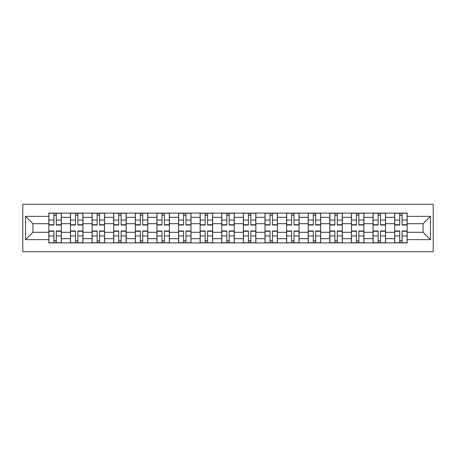 <?xml version="1.0" encoding="UTF-8"?>
<svg xmlns="http://www.w3.org/2000/svg" width="456" height="456" viewBox="0 0 456 456"><rect width="100%" height="100%" fill="white"/><g stroke="black" fill="none" stroke-linecap="round" stroke-linejoin="round"><path stroke-width="0.68" d="M22.8 251.763L433.2 251.763L433.2 204.237L22.8 204.237L22.8 251.763M70.463 242.894L70.463 217.33L61.321 217.33L61.321 242.894M61.321 217.33L61.321 213.106M70.463 217.33L70.463 213.106M82.935 213.106L82.935 242.894M92.078 242.894L92.078 213.106M104.549 213.106L104.549 242.894M113.692 242.894L113.692 213.106M126.164 213.106L126.164 242.894M135.307 242.894L135.307 213.106M147.778 213.106L147.778 242.894M156.921 242.894L156.921 213.106M169.393 213.106L169.393 242.894M178.535 242.894L178.535 213.106M191.007 213.106L191.007 242.894M200.15 242.894L200.15 213.106M212.621 213.106L212.621 242.894M221.764 242.894L221.764 213.106M234.236 213.106L234.236 242.894M243.379 242.894L243.379 213.106M255.85 213.106L255.85 242.894M264.993 242.894L264.993 213.106M277.465 213.106L277.465 242.894M286.607 242.894L286.607 213.106M299.079 213.106L299.079 242.894M308.222 242.894L308.222 213.106M320.693 213.106L320.693 242.894M329.836 242.894L329.836 213.106M342.308 213.106L342.308 242.894M351.451 242.894L351.451 213.106M363.922 213.106L363.922 242.894M373.065 242.894L373.065 213.106M385.537 213.106L385.537 242.894M394.679 242.894L394.679 213.106M394.679 232.298L385.537 232.298M373.065 232.298L363.922 232.298M351.451 232.298L342.308 232.298M329.836 232.298L320.693 232.298M308.222 232.298L299.079 232.298M286.607 232.298L277.465 232.298M264.993 232.298L255.85 232.298M243.379 232.298L234.236 232.298M221.764 232.298L212.621 232.298M200.15 232.298L191.007 232.298M178.535 232.298L169.393 232.298M156.921 232.298L147.778 232.298M135.307 232.298L126.164 232.298M113.692 232.298L104.549 232.298M92.078 232.298L82.935 232.298M70.463 232.298L61.321 232.298M394.679 223.702L385.537 223.702M373.065 223.702L363.922 223.702M351.451 223.702L342.308 223.702M329.836 223.702L320.693 223.702M308.222 223.702L299.079 223.702M286.607 223.702L277.465 223.702M264.993 223.702L255.85 223.702M243.379 223.702L234.236 223.702M221.764 223.702L212.621 223.702M200.15 223.702L191.007 223.702M178.535 223.702L169.393 223.702M156.921 223.702L147.778 223.702M135.307 223.702L126.164 223.702M113.692 223.702L104.549 223.702M92.078 223.702L82.935 223.702M70.463 223.702L61.321 223.702M32.912 232.298L48.849 232.298L48.849 223.702L32.912 223.702L32.912 232.298L25.57 239.639L25.57 216.361L48.849 216.361L48.849 223.702M407.151 223.702L407.151 232.298L423.088 232.298L423.088 223.702L407.151 223.702L407.151 213.106L48.849 213.106L48.849 216.361M407.151 216.361L430.43 216.361L430.43 239.639L407.151 239.639L407.151 232.298M48.849 232.298L48.849 242.894L407.151 242.894L407.151 239.639M48.849 239.639L25.57 239.639M56.259 240.814L53.905 240.814M53.905 215.186L56.259 215.186M77.873 240.814L75.519 240.814M75.519 215.186L77.873 215.186M99.488 240.814L97.134 240.814M97.134 215.186L99.488 215.186M121.102 240.814L118.748 240.814M118.748 215.186L121.102 215.186M142.717 240.814L140.362 240.814M140.362 215.186L142.717 215.186M164.337 240.814L161.977 240.814M161.977 215.186L164.337 215.186M185.951 240.814L183.591 240.814M183.591 215.186L185.951 215.186M207.565 240.814L205.206 240.814M205.206 215.186L207.565 215.186M229.18 240.814L226.82 240.814M226.82 215.186L229.18 215.186M250.794 240.814L248.434 240.814M248.434 215.186L250.794 215.186M272.409 240.814L270.049 240.814M270.049 215.186L272.409 215.186M294.023 240.814L291.663 240.814M291.663 215.186L294.023 215.186M315.637 240.814L313.283 240.814M313.283 215.186L315.637 215.186M337.252 240.814L334.898 240.814M334.898 215.186L337.252 215.186M358.866 240.814L356.512 240.814M356.512 215.186L358.866 215.186M380.481 240.814L378.127 240.814M378.127 215.186L380.481 215.186M402.095 240.814L399.741 240.814M399.741 215.186L402.095 215.186M25.57 216.361L32.912 223.702M423.088 232.298L430.43 239.639M423.088 223.702L430.43 216.361M56.259 224.728L61.246 224.728L61.246 225.019L56.259 225.019L56.259 213.243L61.246 213.243L58.476 213.243M61.246 224.728L61.246 213.243M53.905 215.044L56.259 215.044M56.259 213.243L48.917 213.243L48.917 225.019L53.905 225.019L53.905 213.243L51.898 213.243M53.905 230.981L53.905 242.757L48.917 242.757L48.917 230.981L53.905 230.981M56.259 240.956L53.905 240.956M53.905 242.757L61.246 242.757L61.246 230.981L56.259 230.981L56.259 242.757L58.271 242.757M77.873 224.728L82.861 224.728L82.861 225.019L77.873 225.019L77.873 213.243L82.861 213.243L80.091 213.243M82.861 224.728L82.861 213.243M75.519 215.044L77.873 215.044M77.873 213.243L70.532 213.243L70.532 225.019L75.519 225.019L75.519 213.243L73.513 213.243M99.488 225.019L99.488 213.243L104.481 213.243L104.481 225.019L99.488 225.019M97.134 215.044L99.488 215.044M99.488 213.243L92.146 213.243L92.146 225.019L97.134 225.019L97.134 213.243L95.127 213.243M75.519 230.981L75.519 242.757L70.532 242.757L70.532 230.981L75.519 230.981M77.873 240.956L75.519 240.956M75.519 242.757L82.861 242.757L82.861 230.981L77.873 230.981L77.873 242.757L79.885 242.757M97.134 230.981L97.134 242.757L92.146 242.757L92.146 230.981L97.134 230.981M99.488 240.956L97.134 240.956M97.134 242.757L104.481 242.757L104.481 230.981L99.488 230.981L99.488 242.757L101.5 242.757M121.102 225.019L121.102 213.243L126.095 213.243L126.095 225.019L121.102 225.019M118.748 215.044L121.102 215.044M121.102 213.243L113.761 213.243L113.761 225.019L118.748 225.019L118.748 213.243L116.742 213.243M142.717 225.019L142.717 213.243L147.71 213.243L147.71 225.019L142.717 225.019M140.362 215.044L142.717 215.044M142.717 213.243L135.375 213.243L135.375 225.019L140.362 225.019L140.362 213.243L138.356 213.243M164.337 225.019L164.337 213.243L169.324 213.243L169.324 225.019L164.337 225.019M161.977 215.044L164.337 215.044M164.337 213.243L156.989 213.243L156.989 225.019L161.977 225.019L161.977 213.243L159.97 213.243M118.748 230.981L118.748 242.757L113.761 242.757L113.761 230.981L118.748 230.981M121.102 240.956L118.748 240.956M118.748 242.757L126.095 242.757L126.095 230.981L121.102 230.981L121.102 242.757L123.114 242.757M140.362 230.981L140.362 242.757L135.375 242.757L135.375 230.981L140.362 230.981M142.717 240.956L140.362 240.956M140.362 242.757L147.71 242.757L147.71 230.981L142.717 230.981L142.717 242.757L144.729 242.757M161.977 230.981L161.977 242.757L156.989 242.757L156.989 230.981L161.977 230.981M164.337 240.956L161.977 240.956M161.977 242.757L169.324 242.757L169.324 230.981L164.337 230.981L164.337 242.757L166.343 242.757M185.951 224.728L190.939 224.728L190.939 225.019L185.951 225.019L185.951 213.243L190.939 213.243L188.163 213.243M190.939 224.728L190.939 213.243M183.591 215.044L185.951 215.044M185.951 213.243L178.604 213.243L178.604 225.019L183.591 225.019L183.591 213.243L181.585 213.243M183.591 230.981L183.591 242.757L178.604 242.757L178.604 230.981L183.591 230.981M185.951 240.956L183.591 240.956M183.591 242.757L190.939 242.757L190.939 230.981L185.951 230.981L185.951 242.757L187.957 242.757M207.565 224.728L212.553 224.728L212.553 225.019L207.565 225.019L207.565 213.243L212.553 213.243L209.783 213.243M212.553 224.728L212.553 213.243M205.206 215.044L207.565 215.044M207.565 213.243L200.218 213.243L200.218 225.019L205.206 225.019L205.206 213.243L203.199 213.243M205.206 230.981L205.206 242.757L200.218 242.757L200.218 230.981L205.206 230.981M207.565 240.956L205.206 240.956M205.206 242.757L212.553 242.757L212.553 230.981L207.565 230.981L207.565 242.757L209.572 242.757M229.18 225.019L229.18 213.243L234.167 213.243L234.167 225.019L229.18 225.019M226.82 215.044L229.18 215.044M229.18 213.243L221.833 213.243L221.833 225.019L226.82 225.019L226.82 213.243L224.814 213.243M226.82 230.981L226.82 242.757L221.833 242.757L221.833 230.981L226.82 230.981M229.18 240.956L226.82 240.956M226.82 242.757L234.167 242.757L234.167 230.981L229.18 230.981L229.18 242.757L231.186 242.757M250.794 225.019L250.794 213.243L255.782 213.243L255.782 225.019L250.794 225.019M248.434 215.044L250.794 215.044M250.794 213.243L243.447 213.243L243.447 225.019L248.434 225.019L248.434 213.243L246.428 213.243M248.434 230.981L248.434 242.757L243.447 242.757L243.447 230.981L248.434 230.981M250.794 240.956L248.434 240.956M248.434 242.757L255.782 242.757L255.782 230.981L250.794 230.981L250.794 242.757L252.801 242.757M272.409 224.728L277.396 224.728L277.396 225.019L272.409 225.019L272.409 213.243L277.396 213.243L274.626 213.243M277.396 224.728L277.396 213.243M270.049 215.044L272.409 215.044M272.409 213.243L265.061 213.243L265.061 225.019L270.049 225.019L270.049 213.243L268.042 213.243M294.023 225.019L294.023 213.243L299.011 213.243L299.011 225.019L294.023 225.019M291.663 215.044L294.023 215.044M294.023 213.243L286.676 213.243L286.676 225.019L291.663 225.019L291.663 213.243L289.657 213.243M315.637 225.019L315.637 213.243L320.625 213.243L320.625 225.019L315.637 225.019M313.283 215.044L315.637 215.044M315.637 213.243L308.29 213.243L308.29 225.019L313.283 225.019L313.283 213.243L311.271 213.243M337.252 224.728L342.239 224.728L342.239 225.019L337.252 225.019L337.252 213.243L342.239 213.243L339.469 213.243M342.239 224.728L342.239 213.243M334.898 215.044L337.252 215.044M337.252 213.243L329.905 213.243L329.905 225.019L334.898 225.019L334.898 213.243L332.886 213.243M358.866 225.019L358.866 213.243L363.854 213.243L363.854 225.019L358.866 225.019M356.512 215.044L358.866 215.044M358.866 213.243L351.519 213.243L351.519 225.019L356.512 225.019L356.512 213.243L354.5 213.243M380.481 225.019L380.481 213.243L385.468 213.243L385.468 225.019L380.481 225.019M378.127 215.044L380.481 215.044M380.481 213.243L373.139 213.243L373.139 225.019L378.127 225.019L378.127 213.243L376.114 213.243M270.049 230.981L270.049 242.757L265.061 242.757L265.061 230.981L270.049 230.981M272.409 240.956L270.049 240.956M270.049 242.757L277.396 242.757L277.396 230.981L272.409 230.981L272.409 242.757L274.415 242.757M291.663 230.981L291.663 242.757L286.676 242.757L286.676 230.981L291.663 230.981M294.023 240.956L291.663 240.956M291.663 242.757L299.011 242.757L299.011 230.981L294.023 230.981L294.023 242.757L296.029 242.757M313.283 230.981L313.283 242.757L308.29 242.757L308.29 230.981L313.283 230.981M315.637 240.956L313.283 240.956M313.283 242.757L320.625 242.757L320.625 230.981L315.637 230.981L315.637 242.757L317.644 242.757M334.898 230.981L334.898 242.757L329.905 242.757L329.905 230.981L334.898 230.981M337.252 240.956L334.898 240.956M334.898 242.757L342.239 242.757L342.239 230.981L337.252 230.981L337.252 242.757L339.258 242.757M356.512 230.981L356.512 242.757L351.519 242.757L351.519 230.981L356.512 230.981M358.866 240.956L356.512 240.956M356.512 242.757L363.854 242.757L363.854 230.981L358.866 230.981L358.866 242.757L360.873 242.757M378.127 230.981L378.127 242.757L373.139 242.757L373.139 230.981L378.127 230.981M380.481 240.956L378.127 240.956M378.127 242.757L385.468 242.757L385.468 230.981L380.481 230.981L380.481 242.757L382.487 242.757M402.095 225.019L402.095 213.243L407.083 213.243L407.083 225.019L402.095 225.019M399.741 215.044L402.095 215.044M402.095 213.243L394.753 213.243L394.753 225.019L399.741 225.019L399.741 213.243L397.729 213.243M399.741 230.981L399.741 242.757L394.753 242.757L394.753 230.981L399.741 230.981M402.095 240.956L399.741 240.956M399.741 242.757L407.083 242.757L407.083 230.981L402.095 230.981L402.095 242.757L404.101 242.757M373.065 217.33L363.922 217.33M351.451 217.33L342.308 217.33M329.836 217.33L320.693 217.33M308.222 217.33L299.079 217.33M286.607 217.33L277.465 217.33M264.993 217.33L255.85 217.33M243.379 217.33L234.236 217.33M221.764 217.33L212.621 217.33M200.15 217.33L191.007 217.33M178.535 217.33L169.393 217.33M156.921 217.33L147.778 217.33M135.307 217.33L126.164 217.33M113.692 217.33L104.549 217.33M92.078 217.33L82.935 217.33M394.679 217.33L385.537 217.33M373.065 238.67L363.922 238.67M351.451 238.67L342.308 238.67M329.836 238.67L320.693 238.67M308.222 238.67L299.079 238.67M286.607 238.67L277.465 238.67M264.993 238.67L255.85 238.67M243.379 238.67L234.236 238.67M221.764 238.67L212.621 238.67M200.15 238.67L191.007 238.67M178.535 238.67L169.393 238.67M156.921 238.67L147.778 238.67M135.307 238.67L126.164 238.67M113.692 238.67L104.549 238.67M92.078 238.67L82.935 238.67M70.463 238.67L61.321 238.67M394.679 238.67L385.537 238.67M56.259 220.048L61.246 220.048M48.917 224.728L53.905 224.728M48.917 220.048L53.905 220.048M53.905 231.272L48.917 231.272M53.905 235.951L48.917 235.951M61.246 231.272L56.259 231.272M61.246 235.951L56.259 235.951M77.873 220.048L82.861 220.048M70.532 224.728L75.519 224.728M70.532 220.048L75.519 220.048M99.488 224.728L104.481 224.728M99.488 220.048L104.481 220.048M92.146 224.728L97.134 224.728M92.146 220.048L97.134 220.048M75.519 231.272L70.532 231.272M75.519 235.951L70.532 235.951M82.861 231.272L77.873 231.272M82.861 235.951L77.873 235.951M97.134 231.272L92.146 231.272M97.134 235.951L92.146 235.951M104.481 231.272L99.488 231.272M104.481 235.951L99.488 235.951M121.102 224.728L126.095 224.728M121.102 220.048L126.095 220.048M113.761 224.728L118.748 224.728M113.761 220.048L118.748 220.048M142.717 224.728L147.71 224.728M142.717 220.048L147.71 220.048M135.375 224.728L140.362 224.728M135.375 220.048L140.362 220.048M164.337 224.728L169.324 224.728M164.337 220.048L169.324 220.048M156.989 224.728L161.977 224.728M156.989 220.048L161.977 220.048M118.748 231.272L113.761 231.272M118.748 235.951L113.761 235.951M126.095 231.272L121.102 231.272M126.095 235.951L121.102 235.951M140.362 231.272L135.375 231.272M140.362 235.951L135.375 235.951M147.71 231.272L142.717 231.272M147.71 235.951L142.717 235.951M161.977 231.272L156.989 231.272M161.977 235.951L156.989 235.951M169.324 231.272L164.337 231.272M169.324 235.951L164.337 235.951M185.951 220.048L190.939 220.048M178.604 224.728L183.591 224.728M178.604 220.048L183.591 220.048M183.591 231.272L178.604 231.272M183.591 235.951L178.604 235.951M190.939 231.272L185.951 231.272M190.939 235.951L185.951 235.951M207.565 220.048L212.553 220.048M200.218 224.728L205.206 224.728M200.218 220.048L205.206 220.048M205.206 231.272L200.218 231.272M205.206 235.951L200.218 235.951M212.553 231.272L207.565 231.272M212.553 235.951L207.565 235.951M229.18 224.728L234.167 224.728M229.18 220.048L234.167 220.048M221.833 224.728L226.82 224.728M221.833 220.048L226.82 220.048M226.82 231.272L221.833 231.272M226.82 235.951L221.833 235.951M234.167 231.272L229.18 231.272M234.167 235.951L229.18 235.951M250.794 224.728L255.782 224.728M250.794 220.048L255.782 220.048M243.447 224.728L248.434 224.728M243.447 220.048L248.434 220.048M248.434 231.272L243.447 231.272M248.434 235.951L243.447 235.951M255.782 231.272L250.794 231.272M255.782 235.951L250.794 235.951M272.409 220.048L277.396 220.048M265.061 224.728L270.049 224.728M265.061 220.048L270.049 220.048M294.023 224.728L299.011 224.728M294.023 220.048L299.011 220.048M286.676 224.728L291.663 224.728M286.676 220.048L291.663 220.048M315.637 224.728L320.625 224.728M315.637 220.048L320.625 220.048M308.29 224.728L313.283 224.728M308.29 220.048L313.283 220.048M337.252 220.048L342.239 220.048M329.905 224.728L334.898 224.728M329.905 220.048L334.898 220.048M358.866 224.728L363.854 224.728M358.866 220.048L363.854 220.048M351.519 224.728L356.512 224.728M351.519 220.048L356.512 220.048M380.481 224.728L385.468 224.728M380.481 220.048L385.468 220.048M373.139 224.728L378.127 224.728M373.139 220.048L378.127 220.048M270.049 231.272L265.061 231.272M270.049 235.951L265.061 235.951M277.396 231.272L272.409 231.272M277.396 235.951L272.409 235.951M291.663 231.272L286.676 231.272M291.663 235.951L286.676 235.951M299.011 231.272L294.023 231.272M299.011 235.951L294.023 235.951M313.283 231.272L308.29 231.272M313.283 235.951L308.29 235.951M320.625 231.272L315.637 231.272M320.625 235.951L315.637 235.951M334.898 231.272L329.905 231.272M334.898 235.951L329.905 235.951M342.239 231.272L337.252 231.272M342.239 235.951L337.252 235.951M356.512 231.272L351.519 231.272M356.512 235.951L351.519 235.951M363.854 231.272L358.866 231.272M363.854 235.951L358.866 235.951M378.127 231.272L373.139 231.272M378.127 235.951L373.139 235.951M385.468 231.272L380.481 231.272M385.468 235.951L380.481 235.951M402.095 224.728L407.083 224.728M402.095 220.048L407.083 220.048M394.753 224.728L399.741 224.728M394.753 220.048L399.741 220.048M399.741 231.272L394.753 231.272M399.741 235.951L394.753 235.951M407.083 231.272L402.095 231.272M407.083 235.951L402.095 235.951"/></g></svg>
